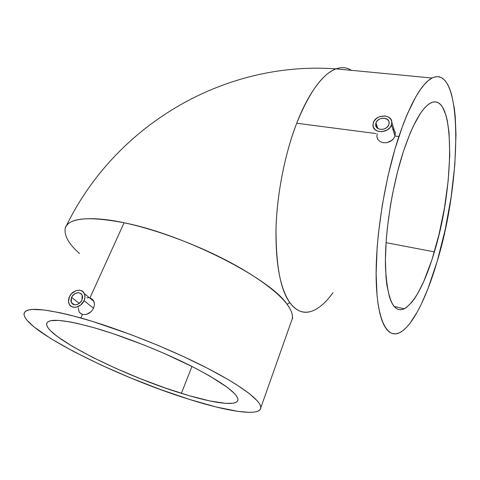 <?xml version="1.0" encoding="UTF-8"?>
<svg xmlns="http://www.w3.org/2000/svg" width="480" height="480" viewBox="0 0 480 480"><rect width="100%" height="100%" fill="white"/><g stroke="black" fill="none" stroke-linecap="round" stroke-linejoin="round"><path stroke-width="0.72" d="M332.988 292.656C325.836 302.718 318.534 308.976 311.088 311.436C302.85 313.68 295.86 310.836 290.106 302.91L288.384 303.18L287.232 304.524C291.18 309.834 292.89 314.49 292.35 318.492C292.974 314.718 291.27 310.062 287.232 304.524C270.978 279.03 184.8 234.672 124.086 222.78L89.916 297.978L89.61 297.906L91.26 298.512L93.348 300.462L92.418 299.352M388.878 124.572C387.12 130.794 375.48 130.908 375.66 124.758L375.936 122.97L377.814 128.454L375.936 122.97L375.948 126.21L377.196 127.986L379.236 129.12L381.768 129.444L384.396 128.898L386.724 127.566L388.386 125.658L389.13 123.462L388.842 121.32L387.576 119.556L384.3 118.182L381.684 118.308L379.182 119.256L377.166 120.894L375.936 122.97C377.718 116.778 389.376 116.658 389.154 122.886L388.878 124.572M395.31 132.99L394.938 131.568L395.31 132.99L394.992 136.026L395.31 132.99M377.232 138.234L377.94 139.59L380.262 141.714L383.472 142.788L387.084 142.632L392.046 140.208L393.324 138.936L394.992 136.026L391.494 124.896C389.028 133.614 372.738 133.77 372.978 125.184L373.374 122.652C375.87 113.988 392.196 113.82 391.872 122.568L391.494 124.896L394.992 136.026L398.856 136.524C410.304 103.32 421.356 83.82 432.012 78.03C463.902 63.036 461.616 182.136 437.238 261.186C426.72 297.33 412.452 326.352 399.672 332.67C387.348 338.916 377.202 320.946 376.188 280.164C375.156 239.55 384.48 179.652 398.856 136.524L394.992 136.026L393.324 138.936L390.546 141.27L387.084 142.632L383.472 142.788L380.262 141.714L377.94 139.59L376.866 136.77L377.196 133.71M81.942 300.144C78.192 305.418 74.64 306.192 71.28 302.466L71.514 297.336L79.32 303.402L71.514 297.336L70.854 300.876L71.526 302.916L72.99 304.32L75.03 304.878L77.328 304.5L79.536 303.24L81.306 301.29L82.596 297.75L82.344 295.512L81.24 293.772L78.378 292.638L74.97 293.55L72.96 295.17L71.514 297.336C75.294 292.062 78.858 291.324 82.188 295.122L81.942 300.144M94.008 301.794L93.348 300.462L94.374 303.3L94.008 301.794M94.428 304.92L94.374 303.3L94.428 304.92L93.582 308.244L94.428 304.92M79.998 313.02L82.452 314.412L85.53 314.568L87.15 314.166L91.578 311.244L93.582 308.244L84.048 300.714C81.204 307.584 71.436 309.696 69.126 303.984C68.172 301.806 68.28 299.4 69.444 296.778C72.342 289.908 82.146 287.856 84.396 293.706C85.278 295.824 85.158 298.164 84.048 300.714L93.582 308.244L91.578 311.244L88.746 313.458L85.53 314.568L82.452 314.412L80.838 317.964C117.504 328.254 167.436 347.922 204.186 366.57C241.002 385.26 261.282 400.818 260.838 407.676C260.376 416.694 228.756 411.828 189.57 399.45C119.154 377.856 21.786 329.754 24.078 313.458C25.764 306.774 44.682 308.274 80.838 317.964L82.452 314.412L81.114 313.86L79.128 311.928L78.234 307.794M434.376 251.886C425.124 282.918 415.116 301.878 404.358 308.766C393.378 313.482 387.078 299.28 385.452 266.16C384.702 233.55 392.046 186.114 403.434 151.392L409.974 133.626L413.37 126.03L420.174 113.802L423.504 109.254L426.744 105.792L429.852 103.416L432.798 102.12L435.558 101.88L438.114 102.672L440.442 104.442L442.53 107.148L445.938 115.14L447.246 120.3L449.058 132.624L449.766 155.1L448.17 180.78L444.468 207.924L438.93 234.852L431.88 259.944L423.714 281.55L417.882 293.202L414.912 298.026L411.942 302.094L406.08 307.758L403.248 309.246L400.518 309.786L397.92 309.33L395.49 307.854L393.252 305.334L391.242 301.764L389.484 297.156L386.844 284.886L386.01 277.314L385.41 259.632L386.304 239.208L387.318 228.264L390.432 205.602L392.49 194.178L397.494 171.918L403.434 151.392C412.728 123.984 421.776 107.85 430.578 103.002C455.862 90.276 454.65 186.696 434.376 251.886L386.058 242.664L434.376 251.886M181.41 393.336C123.702 375.792 44.364 336.354 46.668 323.64C48.156 318.144 63.84 319.476 93.732 327.63L77.214 323.382L70.116 321.93L58.59 320.412L50.874 320.7L48.486 321.486L47.076 322.674L46.62 324.234L47.088 326.136L48.456 328.356L50.67 330.864L57.456 336.6L72.726 346.554L92.712 357.39L115.854 368.364L140.616 378.804L165.498 388.08L188.994 395.628L209.544 400.884L225.552 403.35L232.92 403.23L235.44 402.6L237.12 401.586L237.906 400.182L237.768 398.382L236.676 396.198L234.6 393.642L227.49 387.462L209.652 375.954L193.53 367.242L164.736 353.658L143.856 344.946L112.746 333.546L93.732 327.63C123.396 336.084 163.062 351.78 192.426 366.684C222.516 382.392 237.696 393.42 237.96 399.768C237.576 406.8 212.994 403.242 181.41 393.336L191.958 366.444L181.41 393.336M393.204 129.186L394.224 130.29M296.724 123.24L375.882 133.536L296.724 123.24C307.026 96.084 322.356 73.512 336 68.856C322.434 74.022 309.342 92.154 296.724 123.24C284.928 153.696 277.038 193.602 276.012 228.192C275.52 263.964 280.218 288.87 290.106 302.91C280.458 290.382 275.772 265.098 276.042 227.064C277.266 190.098 286.296 149.748 296.724 123.24M351.39 70.326C346.788 67.344 341.658 66.852 336 68.856C341.706 66.864 346.836 67.35 351.39 70.326M89.916 297.978L124.086 222.78C88.416 216.012 68.802 217.794 65.256 228.12C67.776 217.572 93.198 215.988 124.086 222.78C149.868 228.09 187.992 241.026 221.694 257.982C255.402 274.926 278.862 292.884 287.232 304.524L288.384 303.18L290.106 302.91C296.292 311.022 303.288 313.866 311.088 311.436M86.91 297.882L88.452 297.762M79.542 253.614C68.712 243.948 63.948 235.452 65.256 228.12M189.57 399.45L160.404 389.514L130.278 377.79L100.848 364.92L73.77 351.606L50.832 338.616L33.906 326.856L26.934 320.196L24.948 317.346L24.048 314.862L24.294 312.798L25.728 311.184L28.386 310.062L32.292 309.462L43.848 309.942L60.21 312.774L70.038 315.078L92.478 321.402L130.938 334.62L157.728 345.252L183.66 356.652L207.282 368.154L227.394 379.134L235.848 384.252L249.162 393.456L257.466 401.004L259.728 404.082L260.766 406.68L260.61 408.786L259.314 410.4L256.944 411.528L253.56 412.176L249.234 412.356L238.05 411.402L216.06 406.956L189.57 399.45M437.238 261.186L445.146 229.914L451.122 197.16L454.836 164.736L455.994 134.514L455.22 116.58L454.35 108.516L451.62 94.62L449.766 88.95L447.582 84.252L445.074 80.598L442.266 78.078L439.158 76.752L435.774 76.698L432.144 77.964L428.292 80.586L424.26 84.6L420.084 90.006L415.812 96.786L407.196 114.3L402.96 124.878L394.938 149.106L387.894 176.394L382.266 205.248L378.36 234.03L377.118 247.884L376.122 273.594L377.052 295.596L378.198 304.914L379.758 312.984L381.708 319.77L384 325.224L386.598 329.346L389.466 332.142L392.556 333.63L395.838 333.858L399.258 332.868L402.792 330.72L406.392 327.48L410.034 323.22L417.312 311.922L420.888 305.034L427.8 289.158L437.238 261.186M84.048 300.714L80.67 305.052L75.948 307.248L74.352 307.35L71.496 306.564L69.45 304.59L68.514 301.734L69.444 296.778L71.466 293.754L75.852 290.748L79.044 290.208L80.538 290.424L83.046 291.786L84.6 294.222L84.954 297.354L84.048 300.714M391.494 124.896L389.772 127.836L386.922 130.152L381.516 131.724L377.97 131.268L375.114 129.672L373.38 127.188L373.014 124.194L374.076 121.152L376.386 118.506L379.602 116.664L385.062 115.956L388.32 116.964L390.696 119.01L391.812 121.8L391.494 124.896M260.838 407.676L292.35 318.492L292.872 318.324M375.66 124.758L376.506 127.23M395.364 133.734L391.872 122.568M71.28 302.466L74.334 304.806M93.798 301.278L84.396 293.706M394.11 306.456L404.358 308.766M432.012 78.03L336 68.856C223.446 60.78 115.122 125.466 66.3 225.936"/></g></svg>
